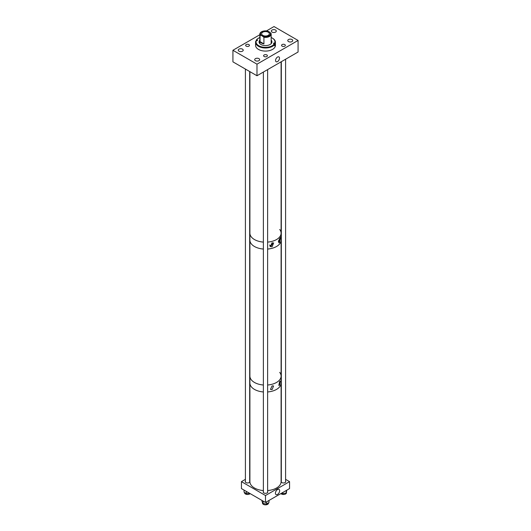 <?xml version="1.0" encoding="UTF-8"?>
<svg xmlns="http://www.w3.org/2000/svg" width="531" height="531" viewBox="0 0 531 531"><rect width="100%" height="100%" fill="white"/><g stroke="black" fill="none" stroke-linecap="round" stroke-linejoin="round"><path stroke-width="0.8" d="M277.534 61.596A2.788 1.606 120 0 0 279.359 59.114A2.788 1.606 120 0 0 278.894 56.897A2.788 1.606 120 0 0 277.534 57.049A2.788 1.606 120 0 0 275.722 59.479A2.788 1.606 120 0 0 276.107 61.722A2.788 1.606 120 0 0 277.534 61.596M258.942 58.642A2.482 1.434 0 0 0 256.234 58.33A2.482 1.434 0 0 0 254.701 59.658A2.482 1.434 0 0 0 255.424 60.667A2.482 1.434 0 0 0 258.132 60.979A2.482 1.434 0 0 0 259.666 59.658A2.482 1.434 0 0 0 258.942 58.642M266.847 54.952A1.905 1.102 0 0 0 264.77 54.713A1.905 1.102 0 0 0 263.595 55.728A1.905 1.102 0 0 0 264.153 56.505A1.905 1.102 0 0 0 266.23 56.744A1.905 1.102 0 0 0 267.405 55.728A1.905 1.102 0 0 0 266.847 54.952M242.494 49.151A2.482 1.434 0 0 0 239.786 48.839A2.482 1.434 0 0 0 238.253 50.16A2.482 1.434 0 0 0 238.983 51.175A2.482 1.434 0 0 0 241.691 51.487A2.482 1.434 0 0 0 243.225 50.16A2.482 1.434 0 0 0 242.494 49.151M248.893 44.584A1.905 1.102 0 0 0 246.815 44.345A1.905 1.102 0 0 0 245.641 45.361A1.905 1.102 0 0 0 246.198 46.137A1.905 1.102 0 0 0 248.276 46.376A1.905 1.102 0 0 0 249.451 45.361A1.905 1.102 0 0 0 248.893 44.584M292.017 39.546A2.482 1.434 0 0 0 289.309 39.234A2.482 1.434 0 0 0 287.775 40.555A2.482 1.434 0 0 0 288.506 41.571A2.482 1.434 0 0 0 291.214 41.883A2.482 1.434 0 0 0 292.747 40.555A2.482 1.434 0 0 0 292.017 39.546M275.576 30.048A2.482 1.434 0 0 0 272.868 29.743A2.482 1.434 0 0 0 271.334 31.063A2.482 1.434 0 0 0 272.058 32.079A2.482 1.434 0 0 0 274.766 32.391A2.482 1.434 0 0 0 276.299 31.063A2.482 1.434 0 0 0 275.576 30.048M284.802 44.584A1.905 1.102 0 0 0 282.724 44.345A1.905 1.102 0 0 0 281.549 45.361A1.905 1.102 0 0 0 282.107 46.137A1.905 1.102 0 0 0 284.185 46.376A1.905 1.102 0 0 0 285.359 45.361A1.905 1.102 0 0 0 284.802 44.584M266.469 30.911L274.016 26.55L298.077 40.442L256.984 64.171L232.923 50.279L259.832 34.741M232.923 50.279L232.923 61.855L256.984 75.747L298.077 52.018L298.077 40.442M256.984 75.747L256.984 64.171M259.832 40.13A6.438 3.717 0 0 0 259.062 41.889A6.438 3.717 0 0 0 263.588 45.434A6.438 3.717 0 0 0 271.938 41.889A6.438 3.717 0 0 0 271.168 40.13M271.918 42.175A6.438 3.717 0 0 0 271.168 40.701M271.872 41.942A7.739 4.467 0 0 0 271.168 41.438M255.577 42.254A9.923 5.728 0 0 0 262.553 47.73A9.923 5.728 0 0 0 274.68 44.438L274.68 45.825A9.923 5.728 180 0 0 275.204 44.85L275.204 43.462A9.923 5.728 0 0 0 275.423 42.254L275.423 45.361A9.923 5.728 0 0 1 262.553 50.83A9.923 5.728 0 0 1 255.577 45.361L255.577 42.254A9.923 5.728 0 0 1 255.796 41.053L256.234 40.761A9.472 5.469 0 0 0 262.692 47.106A9.472 5.469 0 0 0 274.242 43.987L274.162 43.973A0.883 0.511 180 0 1 273.538 43.489A0.883 0.511 180 0 1 274.686 42.998L274.766 43.018A9.472 5.469 0 0 0 272.197 38.02A9.472 5.469 0 0 0 271.168 37.509M274.68 44.438L274.242 43.987M256.32 40.774L256.838 39.798A0.883 0.511 180 0 1 257.462 40.29A0.883 0.511 180 0 1 256.314 40.774L256.234 40.761M258.643 38.113A9.923 5.728 0 0 0 258.484 38.205A9.923 5.728 0 0 0 256.32 40.077M275.423 42.254A9.923 5.728 0 0 0 272.516 38.205A9.923 5.728 0 0 0 272.357 38.113M275.204 43.462L274.766 43.018M259.832 37.509A9.472 5.469 0 0 0 258.803 38.02A9.472 5.469 0 0 0 256.758 39.785M259.832 41.438A7.739 4.467 0 0 0 259.128 41.942M259.832 40.701A6.438 3.717 0 0 0 259.082 42.175M275.204 44.85L274.686 44.757A0.883 0.511 180 0 1 274.686 44.757L274.686 42.998M262.772 32.212A3.856 2.224 0 0 0 261.644 33.785A3.856 2.224 0 0 0 264.026 35.842A3.856 2.224 0 0 0 268.228 35.358A3.856 2.224 0 0 0 269.356 33.785A3.856 2.224 0 0 0 266.974 31.727A3.856 2.224 0 0 0 262.772 32.212M261.989 31.754A4.971 2.867 0 0 0 261.989 35.809L260.051 35.046L260.051 41.644A5.668 3.272 0 0 0 263.92 43.874L263.92 37.276A5.668 3.272 0 0 0 269.509 36.447A5.668 3.272 0 0 0 271.168 34.137A5.668 3.272 0 0 0 270.949 33.221L269.011 31.754A4.971 2.867 0 0 0 261.989 31.754M263.92 37.276L261.989 35.809A4.971 2.867 0 0 0 269.011 35.809A4.971 2.867 0 0 0 269.011 31.754L267.08 30.99A5.668 3.272 0 0 0 261.491 31.82A5.668 3.272 0 0 0 259.832 34.137A5.668 3.272 0 0 0 260.051 35.046M260.051 41.644L263.92 43.874M272.091 246.769L273.651 242.952L272.091 242.866L270.379 246.59L272.091 246.769M269.94 246.225A2.389 1.381 120 0 0 270.75 245.999A2.389 1.381 120 0 0 272.423 242.793M279.585 242.475L280.275 238.16L279.585 238.572L278.742 242.8L279.585 242.475M278.357 241.598A2.389 1.381 120 0 0 279.85 238.293M254.468 246.497A15.598 9.007 0 0 0 263.369 249.052A15.598 9.007 0 0 1 250.824 243.185A15.598 9.007 0 0 1 249.902 240.131A15.598 9.007 0 0 0 254.468 246.497M281.098 61.822L281.098 233.182A15.598 9.007 0 0 1 267.631 242.103A15.598 9.007 0 0 0 281.098 233.182L281.098 240.131A15.598 9.007 0 0 1 267.631 249.052A15.598 9.007 0 0 0 281.098 240.131A15.598 9.007 0 0 0 280.176 237.078M254.468 239.554A15.598 9.007 0 0 0 263.369 242.103A15.598 9.007 0 0 1 253.068 238.618A15.598 9.007 0 0 1 249.902 233.182A15.598 9.007 0 0 0 254.468 239.554M281.098 233.182A15.598 9.007 0 0 0 279.678 229.432M278.476 240.842A1.58 0.916 120 0 0 279.326 238.923M269.662 244.977A1.58 0.916 120 0 0 269.96 245.415A1.58 0.916 120 0 0 270.75 245.335A1.58 0.916 120 0 0 271.786 242.959M279.631 381.424L280.282 381.032L279.631 385.128L278.841 385.44L279.631 381.424M272.098 385.871L273.571 385.957L272.098 389.575L270.471 389.409L272.098 385.871M254.468 382.459A15.598 9.007 0 0 0 263.369 385.008A15.598 9.007 0 0 1 250.824 379.141A15.598 9.007 0 0 1 249.902 376.094A15.598 9.007 0 0 0 254.468 382.459M281.098 240.131L281.098 376.094A15.598 9.007 0 0 1 267.631 385.008A15.598 9.007 0 0 0 281.098 376.094A15.598 9.007 0 0 0 279.678 372.337M254.468 389.402A15.598 9.007 0 0 0 263.369 391.958A15.598 9.007 0 0 1 251.117 386.515A15.598 9.007 0 0 1 249.902 383.037A15.598 9.007 0 0 0 254.468 389.402M281.098 376.094L281.098 383.037A15.598 9.007 0 0 1 267.631 391.958A15.598 9.007 0 0 0 281.098 383.037L281.098 481.637A15.598 9.007 0 0 1 267.631 490.558M277.534 489.529A3 1.732 -60 0 1 279.034 489.376A3 1.732 -60 0 1 279.492 491.786A3 1.732 -60 0 1 277.534 494.434A3 1.732 -60 0 1 276.027 494.58A3 1.732 -60 0 1 275.569 492.177A3 1.732 -60 0 1 277.534 489.529M275.795 491.56A3 1.732 120 0 0 276.306 490.69M281.324 481.126A2.303 1.327 0 0 0 281.145 481.637A2.303 1.327 0 0 0 281.822 482.573A2.303 1.327 0 0 0 284.331 482.865A2.303 1.327 0 0 0 285.751 481.637A2.303 1.327 0 0 0 285.592 481.139M245.408 481.139A2.303 1.327 0 0 0 245.249 481.637A2.303 1.327 0 0 0 245.919 482.573A2.303 1.327 0 0 0 248.428 482.865A2.303 1.327 0 0 0 249.855 481.637A2.303 1.327 0 0 0 249.676 481.126M263.369 491.5A2.303 1.327 0 0 0 263.197 491.998A2.303 1.327 0 0 0 263.874 492.941A2.303 1.327 0 0 0 266.383 493.226A2.303 1.327 0 0 0 267.803 491.998A2.303 1.327 0 0 0 267.631 491.5M265.5 502.472L265.5 495.529L241.439 481.637L241.439 488.58L265.5 502.472L289.561 488.58L289.561 481.637L285.592 479.34M241.439 481.637L245.408 479.34M265.5 495.529L289.561 481.637M268.52 502.811L268.52 503.096A3.02 1.746 180 0 1 266.721 504.689A3.02 1.746 180 0 1 263.462 504.384A3.02 1.746 180 0 1 262.48 503.096L262.48 502.412M266.622 501.828L266.622 504.005L268.978 502.518L268.978 500.467M266.622 504.005L263.104 503.561L262.022 501.576L262.022 500.467M263.104 501.091L263.104 503.561M250.154 493.618A3.02 1.746 180 0 1 249.524 494.049A3.02 1.746 180 0 1 246.291 494.321A3.02 1.746 180 0 1 244.525 492.728L244.525 492.416M246.331 491.407L246.331 493.624L249.557 493.266M246.331 493.624L244.048 492.098L244.048 490.086M286.474 492.157L286.474 492.728A3.02 1.746 180 0 1 282.93 494.447A3.02 1.746 180 0 1 280.846 493.618M286.82 490.166L286.222 492.987L282.844 493.704L281.669 493.14M282.844 492.463L282.844 493.704M286.222 490.511L286.222 492.987M249.902 71.658L249.902 481.637A15.598 9.007 0 0 0 251.117 485.115A15.598 9.007 0 0 0 263.369 490.558M256.838 40.774L256.838 39.798M271.168 34.137L271.168 43.648M259.832 34.137L259.832 43.648M285.592 59.233L285.592 482.128M281.324 61.696L281.324 482.148M267.631 69.601L267.631 492.502M263.369 72.063L263.369 492.502M249.676 71.532L249.676 482.148M245.408 69.07L245.408 482.128"/></g></svg>
